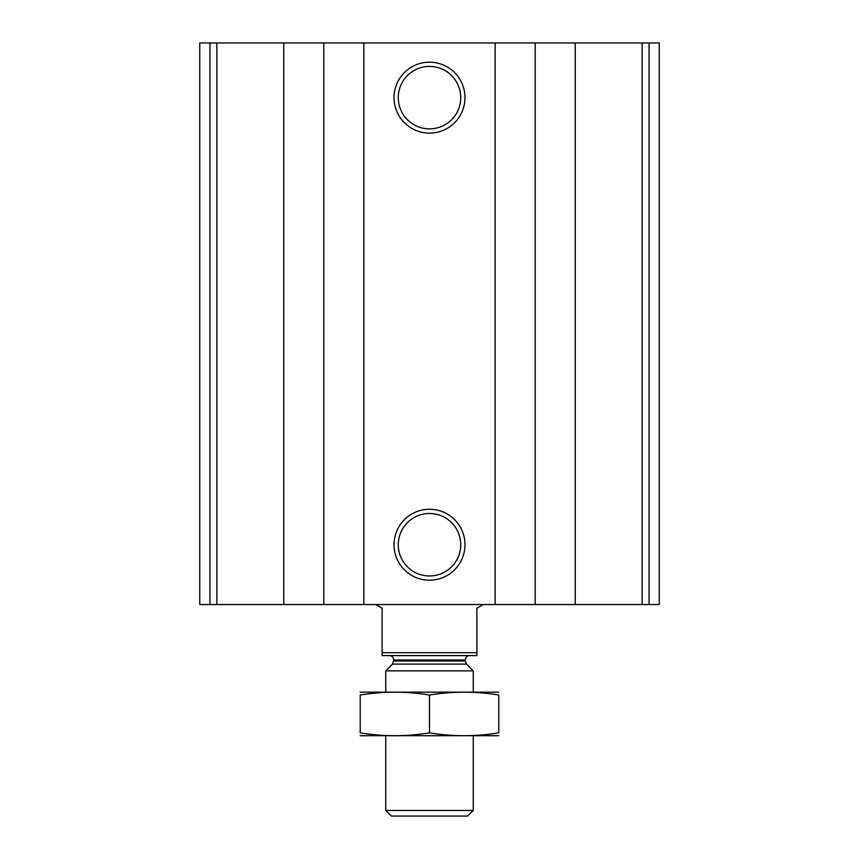 <?xml version="1.0" encoding="UTF-8"?>
<svg xmlns="http://www.w3.org/2000/svg" width="859" height="859" viewBox="0 0 859 859"><rect width="100%" height="100%" fill="white"/><g stroke="black" fill="none" stroke-linecap="round" stroke-linejoin="round"><path stroke-width="1.29" d="M209.94 604.543L659.24 604.543L659.24 42.95L659.24 604.543L659.24 42.95L199.76 42.95L199.76 604.543L209.94 604.543L209.94 42.95M429.5 62.17A35.477 35.477 0 0 1 460.22 115.385A35.477 35.477 0 0 1 398.78 115.385A35.477 35.477 0 0 1 429.5 62.17M429.5 509.258A35.477 35.477 0 0 1 460.22 562.473A35.477 35.477 0 0 1 398.78 562.473A35.477 35.477 0 0 1 429.5 509.258M429.5 513.499A31.235 31.235 0 0 1 456.548 560.358A31.235 31.235 0 0 1 402.452 560.358A31.235 31.235 0 0 1 429.5 513.499M429.5 66.411A31.235 31.235 0 0 1 456.548 113.27A31.235 31.235 0 0 1 402.452 113.27A31.235 31.235 0 0 1 429.5 66.411M476.906 652.679L382.094 652.679L382.094 655.6L476.906 655.6L476.906 608.193L483.22 604.543M382.094 652.679L382.094 608.193L375.78 604.543M473.255 810.456L385.745 810.456L391.339 816.05L467.661 816.05L473.255 810.456L473.255 735.819M385.745 692.064L385.745 670.858L473.255 670.858L473.255 692.064M385.745 810.456L385.745 735.819M389.385 655.6C392.048 655.857 393.508 657.318 393.766 659.97L392.477 664.114L385.745 670.858M360.211 735.723L498.789 735.723M498.789 732.856C498.789 736.625 498.789 736.625 498.789 732.856C475.693 736.635 452.596 736.635 429.5 732.856C406.404 736.635 383.307 736.635 360.211 732.856C360.211 736.625 360.211 736.625 360.211 732.856L360.211 695.028C360.211 691.259 360.211 691.259 360.211 695.028C383.307 691.248 406.404 691.248 429.5 695.028C452.596 691.248 475.693 691.248 498.789 695.028C498.789 691.259 498.789 691.259 498.789 695.028L498.789 732.856M429.5 732.856L429.5 695.028M360.211 692.161L498.789 692.161M649.06 604.543L649.06 42.95M642.145 604.543L642.145 42.95M575.24 604.543L575.24 42.95M535.189 604.543L535.189 42.95M495.138 604.543L495.138 42.95M363.862 604.543L363.862 42.95M323.811 604.543L323.811 42.95M283.76 604.543L283.76 42.95M216.855 604.543L216.855 42.95M392.477 664.114L466.523 664.114L473.255 670.858M393.766 661.022L465.234 661.022L466.523 664.114M393.766 659.97L465.234 659.97C465.492 657.318 466.952 655.857 469.615 655.6M465.234 661.022L465.234 659.97"/></g></svg>
